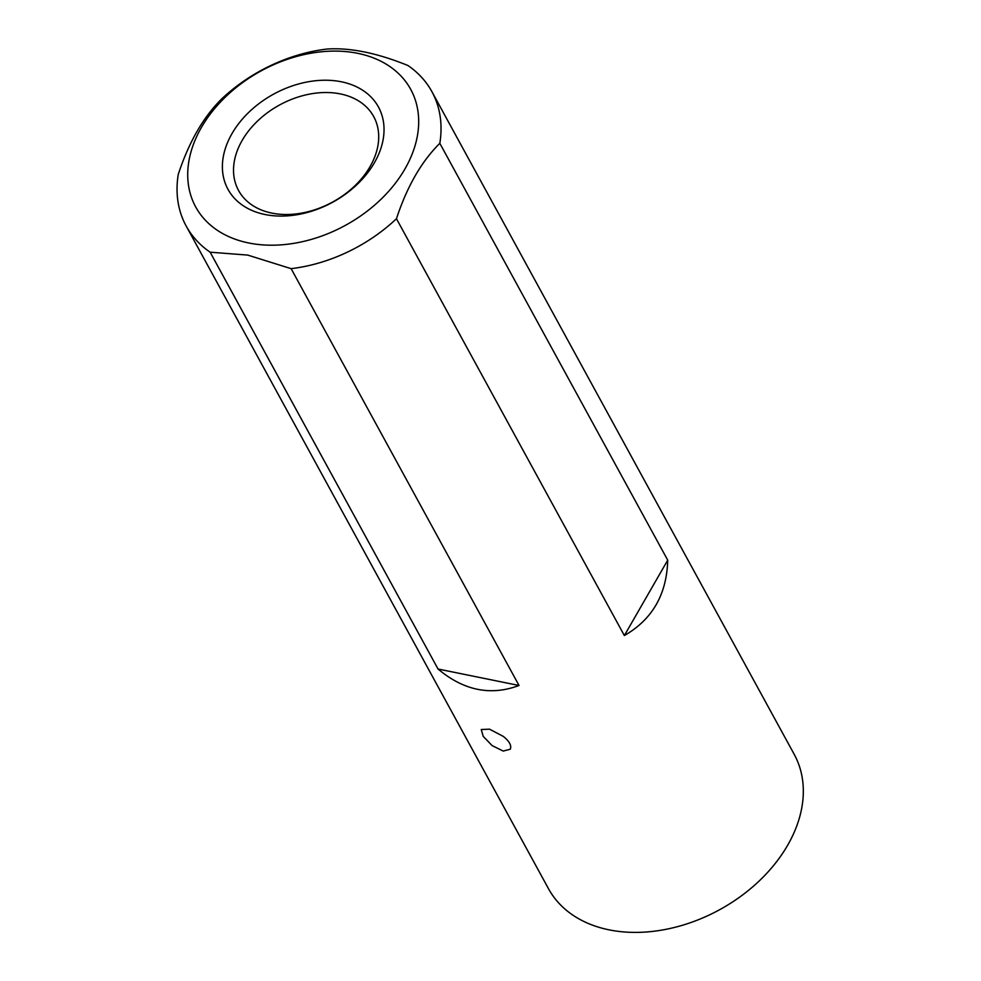 <?xml version="1.0" encoding="UTF-8"?>
<svg xmlns="http://www.w3.org/2000/svg" width="981" height="981" viewBox="0 0 981 981"><rect width="100%" height="100%" fill="white"/><g stroke="black" fill="none" stroke-linecap="round" stroke-linejoin="round"><path stroke-width="1.47" d="M186.182 226.035L548.477 888.676A140.025 100.565 -28.7 0 0 609.042 929.841A140.025 100.565 -28.7 0 0 759.049 881.11A140.025 100.565 -28.7 0 0 794.205 754.328L431.91 91.674A140.025 100.565 151.3 0 1 439.819 143.324L667.718 560.151C666.798 594.339 652.34 619.477 624.357 635.553L396.459 218.726A140.025 100.565 151.3 0 1 291.124 268.659L519.035 685.486C490.745 696.069 463.743 690.587 438.041 669.017L210.142 252.191A140.025 100.565 151.3 0 1 186.182 226.035A140.025 100.565 151.3 0 1 178.26 174.373C188.843 142.233 203.3 117.095 221.62 98.971A140.025 100.565 151.3 0 1 326.955 49.05C350.045 47.48 377.035 52.962 407.937 65.506A140.025 100.565 151.3 0 1 431.91 91.674M510.292 749.214L503.192 751.066L492.106 745.585L483.216 736.363L481.242 729.508L489.531 729.177L503.278 736.388C509.397 741.268 511.739 745.535 510.292 749.214L510.316 749.165M265.042 214.52A85.764 61.595 151.3 0 1 260.554 102.441A85.764 61.595 151.3 0 1 384 127.53A85.764 61.595 151.3 0 1 265.042 214.52M248.684 242.969A122.527 87.983 -28.7 0 0 418.629 118.689A122.527 87.983 -28.7 0 0 242.27 82.845A122.527 87.983 -28.7 0 0 248.684 242.969M439.819 143.324C421.487 161.448 407.029 186.586 396.459 218.726M291.124 268.659L247.715 255.085L210.142 252.191M519.035 685.486L438.041 669.017M624.357 635.553L667.718 560.151M340.382 93.918A77.021 55.304 -28.7 0 0 257.88 120.724A77.021 55.304 -28.7 0 0 238.542 190.461A77.021 55.304 -28.7 0 0 271.847 213.098A77.021 55.304 -28.7 0 0 354.349 186.292A77.021 55.304 -28.7 0 0 373.7 116.567A77.021 55.304 -28.7 0 0 340.382 93.918"/></g></svg>

